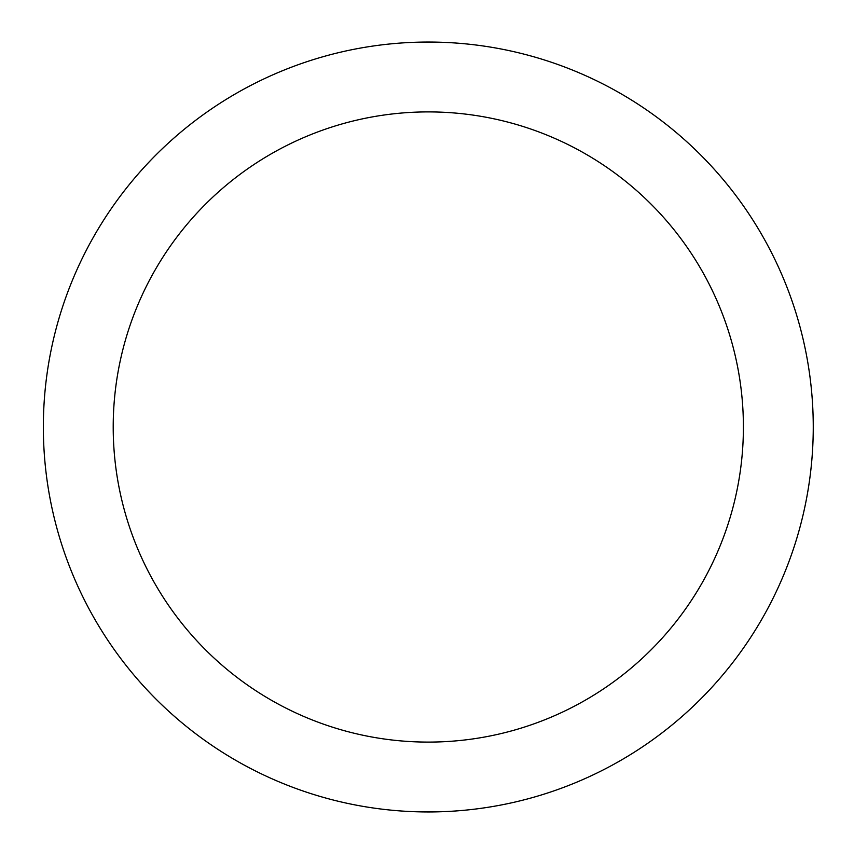 <?xml version="1.0" encoding="UTF-8"?>
<svg xmlns="http://www.w3.org/2000/svg" width="854" height="854" viewBox="0 0 854 854"><rect width="100%" height="100%" fill="white"/><g stroke="black" fill="none" stroke-linecap="round" stroke-linejoin="round"><path stroke-width="0.64" stroke-dasharray="4.27 3.2" d="M113.208 427A315.094 315.094 0 0 0 585.844 699.885A315.094 315.094 0 0 0 585.844 154.115A315.094 315.094 0 0 0 113.208 427M43.351 427A384.951 384.951 0 0 1 620.773 93.62A384.951 384.951 0 0 1 620.773 760.38A384.951 384.951 0 0 1 43.351 427"/><path stroke-width="1.28" d="M113.208 427A315.094 315.094 0 0 1 585.844 154.115A315.094 315.094 0 0 1 585.844 699.885A315.094 315.094 0 0 1 113.208 427M43.351 427A384.951 384.951 0 0 0 620.773 760.38A384.951 384.951 0 0 0 620.773 93.62A384.951 384.951 0 0 0 43.351 427"/></g></svg>

